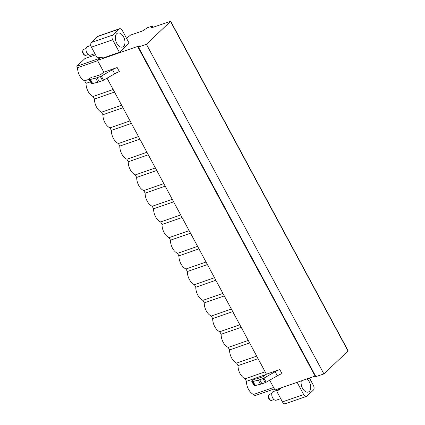 <?xml version="1.0" encoding="UTF-8"?>
<svg xmlns="http://www.w3.org/2000/svg" width="425" height="425" viewBox="0 0 425 425"><rect width="100%" height="100%" fill="white"/><g stroke="black" fill="none" stroke-linecap="round" stroke-linejoin="round"><path stroke-width="0.64" d="M95.561 54.82L85.037 58.475L76.813 66.242L99.694 58.294L97.474 60.393L139.108 45.937L138.098 46.888L138.423 47.074L146.423 44.296L170.696 21.25L150.939 27.997L152.532 26.058L147.693 27.62L142.502 30.924L130.539 35.084L126.56 38.346M97.798 36.428L91.428 42.447A3.644 2.178 -109.2 0 0 91.439 47.17L96.831 57.184A0.908 0.707 -133.4 0 0 97.808 57.758L102.101 57.242L102.606 58.182L119.425 52.339L112.668 39.796A3.644 2.178 70.8 0 1 112.657 35.073L119.027 29.054L97.798 36.428A3.644 2.178 -109.2 0 1 98.292 36.125L119.521 28.751A3.644 2.178 70.8 0 0 119.027 29.054M119.521 28.751A3.644 2.178 70.8 0 1 122.395 30.605L129.147 43.148L119.425 52.339M280.293 388.179L280.601 388.758L277.196 390.915A0.908 0.707 -133.4 0 0 277.047 391.882L282.439 401.896A3.644 2.178 -109.2 0 0 285.313 403.75L306.542 396.376A3.644 2.178 70.8 0 0 307.036 396.073L313.406 390.049A3.644 2.178 70.8 0 0 313.395 385.332L309.469 378.043M107.042 78.168L266.438 374.191L263.293 376.646L256.36 378.941L254.873 379.079L252.376 380.338L251.573 381.007L252.413 381.496A2.731 0.568 -28.3 0 0 253.072 381.464L258.352 380.147A8.739 1.822 -28.3 0 0 259.733 379.727L262.979 378.601A1.456 0.303 -28.3 0 0 263.952 378.144L275.156 371.721A6.922 1.44 151.7 0 1 279.793 369.553L266.438 374.191M269.673 380.2L274.964 390.028L315.1 376.088M97.474 60.393L103.806 72.154L100.667 74.609L93.728 76.904L92.246 77.047L89.749 78.301L88.947 78.976L89.781 79.459A2.731 0.568 -28.3 0 0 90.445 79.433L95.721 78.11A8.739 1.822 -28.3 0 0 97.102 77.69L100.348 76.564A1.456 0.303 -28.3 0 0 101.325 76.107L112.524 69.684A6.922 1.44 151.7 0 1 117.162 67.517L103.806 72.154M123.569 46.41A7.374 4.409 70.8 0 0 123.962 37.713A7.374 4.409 70.8 0 0 117.73 33.092A7.374 4.409 70.8 0 0 116.732 33.708A7.374 4.409 70.8 0 0 116.333 42.41A7.374 4.409 70.8 0 0 122.57 47.026A7.374 4.409 70.8 0 0 123.569 46.41M297.112 382.335L303.668 394.522A3.644 2.178 70.8 0 0 306.542 396.376M306.919 378.93A7.374 4.409 -109.2 0 1 310.532 385.289A7.374 4.409 -109.2 0 1 309.336 391.414A7.374 4.409 -109.2 0 1 308.332 392.031A7.374 4.409 -109.2 0 1 302.897 388.923A7.374 4.409 -109.2 0 1 301.325 380.874M76.813 66.242L77.578 67.671A10.561 6.317 -109.2 0 0 84.655 80.814L86.025 83.353A10.561 6.317 -109.2 0 0 93.102 96.496L94.467 99.036A10.561 6.317 -109.2 0 0 101.543 112.179L102.914 114.718A10.561 6.317 -109.2 0 0 109.99 127.861L111.355 130.401A10.561 6.317 -109.2 0 0 118.432 143.538L119.797 146.078A10.561 6.317 -109.2 0 0 126.878 159.221L128.244 161.76A10.561 6.317 -109.2 0 0 135.32 174.903L136.685 177.443A10.561 6.317 -109.2 0 0 143.762 190.586L145.132 193.125A10.561 6.317 -109.2 0 0 152.208 206.268L153.574 208.808A10.561 6.317 -109.2 0 0 160.65 221.951L162.021 224.49A10.561 6.317 -109.2 0 0 169.097 237.633L170.462 240.173A10.561 6.317 -109.2 0 0 177.538 253.316L178.904 255.855A10.561 6.317 -109.2 0 0 185.985 268.998L187.351 271.538A10.561 6.317 -109.2 0 0 194.427 284.681L195.792 287.215A10.561 6.317 -109.2 0 0 202.868 300.358L204.239 302.897A10.561 6.317 -109.2 0 0 211.315 316.041L212.681 318.58A10.561 6.317 -109.2 0 0 219.757 331.723L221.127 334.263A10.561 6.317 -109.2 0 0 228.204 347.406L229.569 349.945A10.561 6.317 -109.2 0 0 236.645 363.088L238.016 365.627A10.561 6.317 -109.2 0 0 245.092 378.771L246.458 381.31A10.561 6.317 -109.2 0 0 253.534 394.453L254.304 395.877L274.364 388.912M170.696 21.25L348.187 350.885L323.908 373.931L315.456 376.752L137.966 47.117M253.534 394.453L273.594 387.483M246.458 381.31L266.135 374.473M245.092 378.771L265.152 371.801M238.016 365.627L258.076 358.658M236.645 363.088L256.705 356.123M229.569 349.945L249.629 342.98M228.204 347.406L248.264 340.441M221.127 334.263L241.188 327.298M219.757 331.723L239.817 324.758M212.681 318.58L232.741 311.615M211.315 316.041L231.375 309.076M204.239 302.897L224.299 295.933M202.868 300.358L222.928 293.393M195.792 287.215L215.852 280.25M194.427 284.681L214.487 277.711M187.351 271.538L207.411 264.568M185.985 268.998L206.045 262.028M178.904 255.855L198.969 248.885M177.538 253.316L197.598 246.346M170.462 240.173L190.522 233.203M169.097 237.633L189.157 230.663M162.021 224.49L182.081 217.52M160.65 221.951L180.71 214.981M153.574 208.808L173.634 201.838M152.208 206.268L172.268 199.304M145.132 193.125L165.192 186.161M143.762 190.586L163.822 183.621M136.685 177.443L156.745 170.478M135.32 174.903L155.38 167.939M128.244 161.76L148.304 154.796M126.878 159.221L146.938 152.256M119.797 146.078L139.857 139.113M118.432 143.538L138.492 136.574M111.355 130.401L131.415 123.431M109.99 127.861L130.05 120.891M102.914 114.718L122.974 107.748M101.543 112.179L121.603 105.209M94.467 99.036L114.527 92.066M93.102 96.496L113.162 89.526M86.025 83.353L90.461 81.812M84.655 80.814L89.096 79.273M77.578 67.671L97.638 60.701M146.423 44.296L323.908 373.931M279.793 369.553L281.987 373.628A6.922 1.44 151.7 0 0 277.35 375.796L266.151 382.218A1.456 0.303 -28.3 0 1 265.173 382.675L261.928 383.802A8.739 1.822 -28.3 0 1 260.546 384.221L255.271 385.544A2.731 0.568 -28.3 0 1 254.607 385.571L253.746 385.045M253.752 385.071L251.573 381.007L253.768 385.087M91.12 83.034L88.926 78.96L91.115 83.008M91.141 83.05L91.981 83.539A2.731 0.568 -28.3 0 0 92.639 83.507L97.92 82.19A8.739 1.822 -28.3 0 0 99.301 81.77L102.542 80.644A1.456 0.303 -28.3 0 0 103.519 80.187L114.723 73.764A6.922 1.44 151.7 0 1 119.361 71.597L117.162 67.517M94.924 53.64L90.461 55.192A4.553 2.725 -109.2 0 1 86.87 52.87A4.553 2.725 70.8 0 1 87.476 46.591L90.828 45.427M278.338 389.826L273.238 391.595A4.553 2.725 70.8 0 0 272.638 397.874A4.553 2.725 -109.2 0 0 276.223 400.196L280.691 398.645M91.428 42.447L112.657 35.073M91.439 47.17L112.668 39.796M303.668 394.522L282.439 401.896M277.196 390.915L279.974 388.291M152.4 26.286L152.947 27.301M170.563 21.478L348.054 351.114M138.423 47.074L315.913 376.709M277.35 375.796L275.156 371.721M266.151 382.218L263.952 378.144M265.173 382.675L262.979 378.601M261.928 383.802L259.733 379.727M260.546 384.221L258.352 380.147M255.271 385.544L253.072 381.464M254.607 385.571L252.413 381.496M112.524 69.684L114.723 73.764M101.325 76.107L103.519 80.187M100.348 76.564L102.542 80.644M97.102 77.69L99.301 81.77M95.721 78.11L97.92 82.19M90.445 79.433L92.639 83.507M89.781 79.459L91.981 83.539M86.047 55.298A3.203 1.918 -109.2 0 1 83.523 53.667A3.203 1.918 -109.2 0 1 83.943 49.242C82.376 50.617 82.11 52.1 83.141 53.699C84.256 55.234 85.223 55.765 86.047 55.298L88.193 54.554M269.71 394.246C268.143 395.617 267.872 397.104 268.903 398.703C270.018 400.238 270.991 400.77 271.814 400.302A3.203 1.918 -109.2 0 1 269.285 398.666A3.203 1.918 -109.2 0 1 269.71 394.246L271.851 393.502M277.111 390.979L279.953 388.296M152.532 26.058L153.165 27.221M86.089 48.498L83.943 49.242M271.814 400.302L273.955 399.558"/></g></svg>
